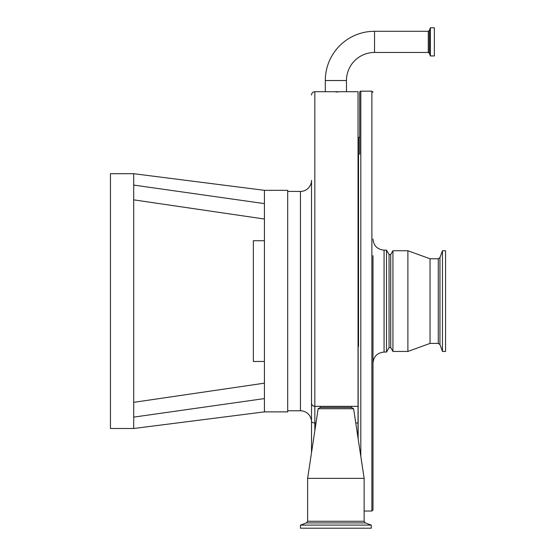 <?xml version="1.0" encoding="UTF-8"?>
<svg xmlns="http://www.w3.org/2000/svg" width="556" height="556" viewBox="0 0 556 556"><rect width="100%" height="100%" fill="white"/><g stroke="black" fill="none" stroke-linecap="round" stroke-linejoin="round"><path stroke-width="0.83" d="M325.302 80.53L346.464 80.53A28.085 28.085 0 0 1 374.549 52.452L374.549 31.289A49.241 49.241 0 0 0 325.302 80.53L325.302 91.719L358.036 91.719L358.036 406.339L314.835 406.339C312.708 406.04 311.603 404.928 311.513 403.017L311.513 180.346A11.078 11.078 0 0 1 300.435 191.424L287.695 191.424M264.427 240.72L253.348 240.72L253.348 361.476L264.427 361.476M311.513 180.346L311.513 421.851A11.078 11.078 0 0 0 300.435 410.773L287.695 410.773M311.513 95.041A3.322 3.322 0 0 1 314.835 91.719L314.835 430.712M325.302 91.719L314.835 91.719M337.923 91.976L335.949 91.99M351.392 407.451L353.609 408.729L318.157 408.729L320.374 407.451L351.392 407.451L351.392 406.339M346.464 80.53L346.464 91.719M371.276 525.1L371.276 528.2L300.49 528.2L300.49 525.1L371.276 525.1L365.299 522.925L306.467 522.925L307.635 521.257L307.635 478.348L364.131 478.348L353.609 408.729M434.368 41.867L434.368 55.941L430.4 55.941L430.4 27.8L434.368 27.8L434.368 41.867M264.427 381.52L264.427 383.167L133.704 402.342M264.427 411.878L264.427 398.582L133.704 417.125L133.704 428.495L264.427 411.878L287.695 411.878L287.695 190.319L264.427 190.319L264.427 203.614L133.704 185.072L133.704 173.701L264.427 190.319M264.427 398.582L264.427 203.614M133.704 173.701L110.442 173.701L110.442 428.495L133.704 428.495L133.704 185.072M133.704 174.737L133.704 176.579M133.704 199.854L264.427 219.029L264.427 220.676M264.427 224.103L264.427 227.675M311.513 452.695L311.513 403.017A3.322 3.322 0 0 0 314.14 406.269M358.036 438.045L358.036 406.339M358.036 154.533A2.766 2.766 0 0 0 358.147 153.762M390.722 347.625L392.925 351.448L392.925 250.749L390.722 254.572L390.722 347.625L389.061 347.625L389.061 254.572L386.503 250.137L384.071 250.137C377.343 249.484 373.653 245.787 372.993 239.059M389.061 347.625L386.503 352.059L386.503 250.137M372.993 255.677L372.993 509.921L371.888 511.027L371.888 91.17L360.809 91.17L360.809 456.365M372.993 483.887L372.993 500.504M360.809 91.17A1.105 1.105 0 0 0 359.704 92.275L359.704 154.248M358.537 346.52L358.537 137.693A1.661 1.661 0 0 0 359.704 136.109L359.704 138.743M358.537 255.677L358.537 137.693A0.556 0.556 0 0 0 358.147 138.222L358.147 438.774M442.458 351.448L445.558 351.448L445.558 250.749L442.458 250.749L442.458 351.448L439.956 344.581L439.956 257.616L442.458 250.749M439.956 344.581L438.288 343.413L430.045 343.413L430.045 258.776L407.889 250.749L392.925 250.749M430.045 343.413L407.889 351.448L407.889 250.749M372.993 351.844L372.993 301.095M300.435 410.773L300.435 191.424M374.549 31.289L428.28 31.289L428.28 52.452L429.322 53.174L430.4 55.941M307.635 521.257L364.131 521.257L364.131 478.348M428.28 31.289L429.322 30.559L429.322 53.174M429.322 30.559L430.295 27.869L430.295 55.864M311.513 421.295A3.322 1.661 0 0 0 314.835 422.956L316.01 422.956M355.757 422.956L358.036 422.956M386.503 352.059L384.071 352.059L384.071 250.137M438.288 343.413L438.288 258.776L430.045 258.776M374.549 52.452L428.28 52.452M306.467 522.925L300.49 525.1M365.299 522.925L364.131 521.257M318.157 408.729L307.635 478.348M320.374 407.451L320.374 406.339M371.888 511.027L364.131 511.027M390.722 254.572L389.061 254.572M371.888 91.17L372.993 92.275M384.071 352.059C377.343 352.712 373.653 356.403 372.993 363.137M407.889 351.448L392.925 351.448M439.956 257.616L438.288 258.776"/></g></svg>
